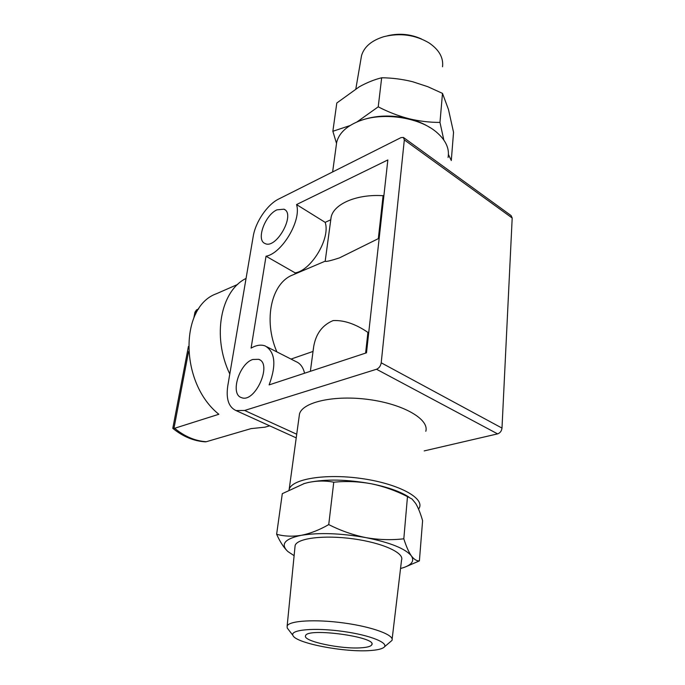 <?xml version="1.0" encoding="UTF-8"?>
<svg xmlns="http://www.w3.org/2000/svg" width="685" height="685" viewBox="0 0 685 685"><rect width="100%" height="100%" fill="white"/><g stroke="black" fill="none" stroke-linecap="round" stroke-linejoin="round"><path stroke-width="1.03" d="M336.481 143.276L332.859 131.28L349.932 125.595M448.427 154.468L451.295 160.538L453.547 132.333L448.469 109.48L442.493 93.383L427.817 86.704L412.618 81.72C402.309 79.177 391.991 77.867 381.673 77.773C374.395 79.563 366.937 82.568 359.3 86.789L336.806 102.998L332.859 131.28M356.894 121.998L378.231 106.834C388.112 111.972 398.31 115.919 408.834 118.685C419.366 121.211 429.743 122.452 439.976 122.409L443.812 139.971M360.147 120.723C374.96 115.268 391.186 114.592 408.834 118.685C416.865 120.74 423.912 123.694 429.949 127.556M303.498 483.773L308.139 482.523C325.769 478.909 346.858 479.329 371.398 483.79C383.865 486.418 395.887 490.691 407.481 496.616L412.036 499.031L415.709 503.484C418.252 507.79 420.547 513.527 422.602 520.686L419.4 560.887C416.711 561.066 414.031 559.397 411.36 555.895C408.705 552.033 406.196 546.339 403.816 538.804C391.358 540.242 378.711 539.848 365.884 537.622C353.092 535.028 340.71 530.687 328.74 524.59C319.398 529.967 310.262 533.538 301.306 535.31C292.418 536.723 284.189 536.372 276.629 534.266C279.934 541.561 283.453 547.092 287.186 550.86L288.094 551.682L287.186 550.86C280.482 543.873 285.191 538.693 301.306 535.31C319.236 532.433 340.762 533.204 365.884 537.622C390.27 542.554 405.426 548.642 411.36 555.895C414.519 560.741 411.993 564.628 403.79 567.531L400.545 568.507M276.629 534.266L282.297 493.671L304.405 483.49L308.139 482.523C316.89 480.673 325.426 480.562 333.758 482.197C346.345 480.964 358.889 481.495 371.398 483.79C387.907 487.146 400.417 491.582 408.928 497.087M276.877 351.884C262.997 319.921 271.466 282.931 292.786 274.933L325.195 261.173C325.555 261.944 330.316 260.848 339.477 257.877L379.182 238.226M291.022 359.077L312.985 351.456L313.704 346.499C315.939 333.681 322.421 325.041 333.141 320.571C344.007 320.032 355.592 323.979 367.913 332.405L368.787 332.097M383.934 195.319L383.095 195.704C356.842 193.898 333.852 203.899 331.138 217.094L330.718 219.799L325.161 222.36C330.718 237.978 311.384 270.464 295.175 272.887L295.012 273.983M378.334 238.585L383.095 195.704M365.61 353.109L367.913 332.405M304.568 373.222C303.164 367.297 300.33 363.435 296.057 361.637L266.936 346.841M237.721 284.403L216.588 293.668C179.487 306.563 179.461 382.881 218.849 414.271L174.606 428.288L172.817 428.313M174.606 428.288C184.727 436.559 195.311 441.037 206.339 441.714L205.389 441.851C193.881 441.131 183.049 436.653 172.877 428.416M193.898 317.712L194.951 312.206L196.492 309.92L198.727 308.901M206.339 441.714L251.052 428.622L265.001 427.166L269.65 425.822M240.932 308.567L227.78 385.86C225.896 398.875 228.636 407.113 235.991 410.555L244.631 410.469L376.527 369.258C379.07 368.162 380.629 366.013 381.211 362.802L404.321 139.894L403.388 137.428L400.956 137.634L278.667 199.044C267.338 204.515 255.479 221.983 253.219 236.351L240.932 308.567M299.114 416.737L299.491 413.997C302.547 402.001 334.648 394.765 369.138 399.569C403.671 404.218 429.469 419.391 425.796 431.293M424.195 450.91L497.601 433.87C500.127 432.988 501.6 431.062 501.994 428.082L512.192 218.01L511.078 215.561L403.722 137.668M276.928 209.85C264.898 215.116 255.89 240.238 264.992 243.492C276.209 249.742 296.1 213.763 283.941 209.19L276.928 209.85M252.842 359.462C239.262 363.487 229.852 394.243 241.377 397.574C254.82 403.748 272.878 363.589 258.656 359.317L252.842 359.462M387.847 159.939L366.492 352.818L269.119 384.901C276.517 364.908 275.207 351.927 265.198 345.951C261.028 344.392 256.327 345.112 251.087 348.126L266.028 256.224C282.04 253.45 301.725 220.219 296.536 204.567L387.847 159.939M296.536 204.567L325.161 222.36M266.028 256.224L295.175 272.887M246.052 278.435C220.63 290.74 211.759 336.532 229.792 374.01M289.019 489.878L289.181 489.304C292.041 479.003 324.99 473.446 360.678 478.404C396.409 483.233 423.253 496.976 419.622 507.174L418.612 509.238M336.164 146.11L336.695 142.24C338.955 133.395 346.19 126.442 358.401 121.382C381.417 111.758 418.715 116.87 436.371 132.059C445.755 140.082 449.66 148.559 448.076 157.499M333.758 482.197L328.74 524.59M405.743 566.786L419.4 560.887M407.481 496.616L403.816 538.804M370.585 650.519C344.992 652.677 295.381 643.172 292.923 635.406C289.824 629.721 314.389 627.451 342.646 631.373C370.953 635.201 390.801 643.549 383.292 647.787C380.971 649.166 376.733 650.082 370.585 650.519M361.843 647.745C341.729 649.56 302.034 641.169 305.604 635.671C307.18 627.391 377.384 637.007 371.844 644.739C371.022 646.297 367.691 647.299 361.843 647.745M288.522 629.678L287.238 628.008L287.143 626.064C288.924 620.678 315.28 619.026 344.007 622.999C372.768 626.903 394.808 635.183 391.966 640.432L384.294 646.974M294.961 547.212L295.124 545.508C297.11 538.204 324.065 534.797 353.246 538.847C382.47 542.794 404.647 552.932 401.547 560.09L392.137 639.045M294.122 555.681L288.094 551.682M378.231 106.834L381.673 77.773M439.976 122.409L442.493 93.383M387.402 35.808C399.184 33 410.563 34.062 421.532 39.002M360.995 58.756L361.526 55.656C364.112 46.837 371.518 40.526 383.746 36.707C400.091 32.692 415.196 34.764 429.058 42.915C439.111 49.782 443.597 57.728 442.536 66.753M376.527 369.258L497.601 433.87M244.631 410.469L296.725 434.23M381.211 362.802L501.994 428.082M404.321 139.894L512.192 218.01M196.492 309.92L195.747 313.867M188.589 351.474L173.947 428.425M283.941 209.19L284.892 209.773M258.656 359.317L259.649 359.805M235.991 410.555L296.228 437.869M188.409 346.49L172.8 428.313M310.365 371.313L313.704 346.499M289.181 489.304L299.491 413.997M325.195 261.173L331.138 217.094M332.627 171.944L336.695 142.24M292.923 635.406L287.238 628.008M287.143 626.064L295.124 545.508M361.526 55.656L355.858 88.819M371.844 644.739L371.929 643.9"/></g></svg>
